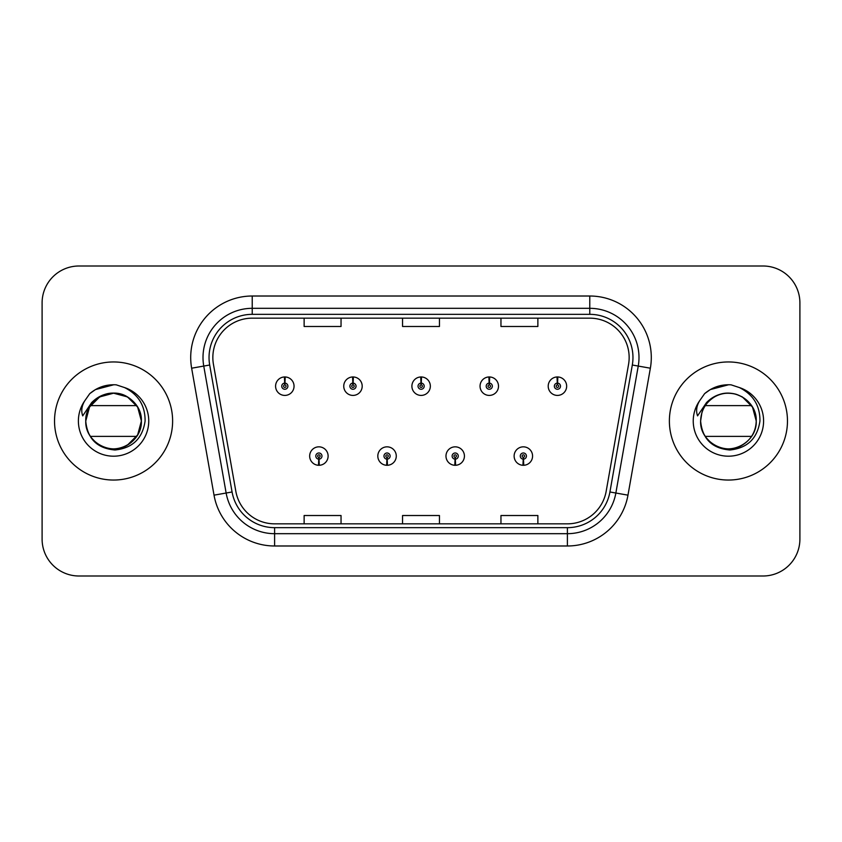 <?xml version="1.0" encoding="UTF-8"?>
<svg xmlns="http://www.w3.org/2000/svg" width="842" height="842" viewBox="0 0 842 842"><rect width="100%" height="100%" fill="white"/><g stroke="black" fill="none" stroke-linecap="round" stroke-linejoin="round"><path stroke-width="1.26" d="M386.91 459.132L386.646 465.279A9.23 9.23 0 0 0 387.446 465.279L387.183 459.132A3.073 3.073 0 0 0 390.12 456.059A3.073 3.073 0 0 0 387.046 452.985A3.073 3.073 0 0 0 383.973 456.059A3.073 3.073 0 0 0 386.91 459.132L386.994 457.29A1.231 1.231 0 0 1 385.815 456.059A1.231 1.231 0 0 1 387.046 454.827A1.231 1.231 0 0 1 388.278 456.059A1.231 1.231 0 0 1 387.099 457.29L387.183 459.132M455.069 459.132L454.796 465.279A9.23 9.23 0 0 0 455.606 465.279L455.333 459.132A3.073 3.073 0 0 0 458.28 456.059A3.073 3.073 0 0 0 455.196 452.985A3.073 3.073 0 0 0 452.122 456.059A3.073 3.073 0 0 0 455.069 459.132L455.143 457.29A1.231 1.231 0 0 1 453.964 456.059A1.231 1.231 0 0 1 455.196 454.827A1.231 1.231 0 0 1 456.427 456.059A1.231 1.231 0 0 1 455.248 457.29L455.333 459.132M523.219 459.132L522.945 465.279A9.23 9.23 0 0 0 523.756 465.279L523.482 459.132A3.073 3.073 0 0 0 526.429 456.059A3.073 3.073 0 0 0 523.356 452.985A3.073 3.073 0 0 0 520.272 456.059A3.073 3.073 0 0 0 523.219 459.132L523.303 457.29A1.231 1.231 0 0 1 522.124 456.059A1.231 1.231 0 0 1 523.356 454.827A1.231 1.231 0 0 1 524.587 456.059A1.231 1.231 0 0 1 523.408 457.29L523.482 459.132M318.76 459.132L318.487 465.279A9.23 9.23 0 0 0 319.297 465.279L319.023 459.132A3.073 3.073 0 0 0 321.97 456.059A3.073 3.073 0 0 0 318.897 452.985A3.073 3.073 0 0 0 315.813 456.059A3.073 3.073 0 0 0 318.76 459.132L318.844 457.29A1.231 1.231 0 0 1 317.666 456.059A1.231 1.231 0 0 1 318.897 454.827A1.231 1.231 0 0 1 320.128 456.059A1.231 1.231 0 0 1 318.95 457.29L319.023 459.132M353.103 383.11L353.377 376.963A9.23 9.23 0 0 0 352.566 376.963L352.84 383.11A3.073 3.073 0 0 0 349.893 386.183A3.073 3.073 0 0 0 352.966 389.257A3.073 3.073 0 0 0 356.05 386.183A3.073 3.073 0 0 0 353.103 383.11L353.019 384.952A1.231 1.231 0 0 1 354.198 386.183A1.231 1.231 0 0 1 352.966 387.415A1.231 1.231 0 0 1 351.735 386.183A1.231 1.231 0 0 1 352.914 384.952L352.84 383.11M421.253 383.11L421.526 376.963A9.23 9.23 0 0 0 420.716 376.963L420.989 383.11A3.073 3.073 0 0 0 418.042 386.183A3.073 3.073 0 0 0 421.126 389.257A3.073 3.073 0 0 0 424.2 386.183A3.073 3.073 0 0 0 421.253 383.11L421.179 384.952A1.231 1.231 0 0 1 422.358 386.183A1.231 1.231 0 0 1 421.126 387.415A1.231 1.231 0 0 1 419.895 386.183A1.231 1.231 0 0 1 421.074 384.952L420.989 383.11M489.413 383.11L489.676 376.963A9.23 9.23 0 0 0 488.876 376.963L489.139 383.11A3.073 3.073 0 0 0 486.202 386.183A3.073 3.073 0 0 0 489.276 389.257A3.073 3.073 0 0 0 492.349 386.183A3.073 3.073 0 0 0 489.413 383.11L489.328 384.952A1.231 1.231 0 0 1 490.507 386.183A1.231 1.231 0 0 1 489.276 387.415A1.231 1.231 0 0 1 488.044 386.183A1.231 1.231 0 0 1 489.223 384.952L489.139 383.11M557.562 383.11L557.836 376.963A9.23 9.23 0 0 0 557.025 376.963L557.299 383.11A3.073 3.073 0 0 0 554.352 386.183A3.073 3.073 0 0 0 557.425 389.257A3.073 3.073 0 0 0 560.509 386.183A3.073 3.073 0 0 0 557.562 383.11L557.478 384.952A1.231 1.231 0 0 1 558.656 386.183A1.231 1.231 0 0 1 557.425 387.415A1.231 1.231 0 0 1 556.194 386.183A1.231 1.231 0 0 1 557.372 384.952L557.299 383.11M284.954 383.11L285.217 376.963A9.23 9.23 0 0 0 284.417 376.963L284.68 383.11A3.073 3.073 0 0 0 281.744 386.183A3.073 3.073 0 0 0 284.817 389.257A3.073 3.073 0 0 0 287.89 386.183A3.073 3.073 0 0 0 284.954 383.11L284.87 384.952A1.231 1.231 0 0 1 286.048 386.183A1.231 1.231 0 0 1 284.817 387.415A1.231 1.231 0 0 1 283.586 386.183A1.231 1.231 0 0 1 284.764 384.952L284.68 383.11M54.53 421A59.045 59.045 0 0 0 113.575 480.045A59.045 59.045 0 0 0 172.621 421A59.045 59.045 0 0 0 113.575 361.955A59.045 59.045 0 0 0 54.53 421A59.045 59.045 0 0 0 113.575 480.045A59.045 59.045 0 0 0 172.621 421A59.045 59.045 0 0 0 113.575 361.955A59.045 59.045 0 0 0 54.53 421M669.379 421A59.045 59.045 0 0 0 728.425 480.045A59.045 59.045 0 0 0 787.47 421A59.045 59.045 0 0 0 728.425 361.955A59.045 59.045 0 0 0 669.379 421A59.045 59.045 0 0 0 728.425 480.045A59.045 59.045 0 0 0 787.47 421A59.045 59.045 0 0 0 728.425 361.955A59.045 59.045 0 0 0 669.379 421M212.847 357.524A39.363 39.363 0 0 1 252.221 318.16L589.779 318.16A39.363 39.363 0 0 1 628.553 364.354L606.166 491.318A39.363 39.363 0 0 1 567.392 523.84L274.608 523.84A39.363 39.363 0 0 1 235.834 491.318L213.447 364.354A39.363 39.363 0 0 1 212.847 357.524M209.037 357.524A43.184 43.184 0 0 0 209.69 365.018L232.076 491.981A43.184 43.184 0 0 0 274.608 527.66L567.392 527.66A43.184 43.184 0 0 0 609.924 491.981L632.31 365.018A43.184 43.184 0 0 0 589.779 314.34L252.221 314.34A43.184 43.184 0 0 0 209.037 357.524M191.639 368.207A61.508 61.508 0 0 1 252.221 296.016L589.779 296.016A61.508 61.508 0 0 1 650.361 368.207L627.974 495.159A61.508 61.508 0 0 1 567.392 545.984L274.608 545.984A61.508 61.508 0 0 1 214.026 495.159L191.639 368.207L203.753 366.07A49.204 49.204 0 0 1 252.221 308.319L589.779 308.319A49.204 49.204 0 0 1 638.247 366.07L615.86 493.023A49.204 49.204 0 0 1 567.392 533.681L274.608 533.681A49.204 49.204 0 0 1 226.14 493.023L203.753 366.07A49.204 49.204 0 0 1 203.006 357.524M799.9 302.899A36.901 36.901 0 0 0 762.999 265.998L79.001 265.998A36.901 36.901 0 0 0 42.1 302.899L42.1 539.101A36.901 36.901 0 0 0 79.001 576.002L762.999 576.002A36.901 36.901 0 0 0 799.9 539.101L799.9 302.899L799.9 539.101M402.55 318.16L402.55 326.486L439.45 326.486L439.45 318.16M304.13 318.16L304.13 326.486L341.042 326.486L341.042 318.16M500.958 318.16L500.958 326.486L537.87 326.486L537.87 318.16M439.45 523.84L439.45 515.514L402.55 515.514L402.55 523.84M341.042 523.84L341.042 515.514L304.13 515.514L304.13 523.84M537.87 523.84L537.87 515.514L500.958 515.514L500.958 523.84M42.1 302.899L42.1 539.101M762.999 265.998L79.001 265.998M79.001 576.002L762.999 576.002M294.047 386.183A9.23 9.23 0 0 0 285.217 376.963A9.23 9.23 0 0 1 294.047 386.183A9.23 9.23 0 0 1 284.817 395.414A9.23 9.23 0 0 1 275.587 386.183A9.23 9.23 0 0 1 284.417 376.963M309.667 456.059A9.23 9.23 0 0 0 318.487 465.279A9.23 9.23 0 0 1 309.667 456.059A9.23 9.23 0 0 1 318.897 446.839A9.23 9.23 0 0 1 328.117 456.059A9.23 9.23 0 0 1 319.297 465.279M362.197 386.183A9.23 9.23 0 0 0 353.377 376.963A9.23 9.23 0 0 1 362.197 386.183A9.23 9.23 0 0 1 352.966 395.414A9.23 9.23 0 0 1 343.747 386.183A9.23 9.23 0 0 1 352.566 376.963M430.346 386.183A9.23 9.23 0 0 0 421.526 376.963A9.23 9.23 0 0 1 430.346 386.183A9.23 9.23 0 0 1 421.126 395.414A9.23 9.23 0 0 1 411.896 386.183A9.23 9.23 0 0 1 420.716 376.963M498.506 386.183A9.23 9.23 0 0 0 489.676 376.963A9.23 9.23 0 0 1 498.506 386.183A9.23 9.23 0 0 1 489.276 395.414A9.23 9.23 0 0 1 480.045 386.183A9.23 9.23 0 0 1 488.876 376.963M566.655 386.183A9.23 9.23 0 0 0 557.836 376.963A9.23 9.23 0 0 1 566.655 386.183A9.23 9.23 0 0 1 557.425 395.414A9.23 9.23 0 0 1 548.205 386.183A9.23 9.23 0 0 1 557.025 376.963M377.816 456.059A9.23 9.23 0 0 0 386.646 465.279A9.23 9.23 0 0 1 377.816 456.059A9.23 9.23 0 0 1 387.046 446.839A9.23 9.23 0 0 1 396.277 456.059A9.23 9.23 0 0 1 387.446 465.279M445.976 456.059A9.23 9.23 0 0 0 454.796 465.279A9.23 9.23 0 0 1 445.976 456.059A9.23 9.23 0 0 1 455.196 446.839A9.23 9.23 0 0 1 464.426 456.059A9.23 9.23 0 0 1 455.606 465.279M514.125 456.059A9.23 9.23 0 0 0 522.945 465.279A9.23 9.23 0 0 1 514.125 456.059A9.23 9.23 0 0 1 523.356 446.839A9.23 9.23 0 0 1 532.576 456.059A9.23 9.23 0 0 1 523.756 465.279M127.479 396.919L113.575 393.193L99.672 396.919L89.494 407.096L85.768 421C84.821 400.434 110.144 385.815 127.479 396.919C136.372 402.487 141.003 410.517 141.382 421L137.656 434.904L127.479 445.081L137.656 434.904L141.382 421C141.003 431.483 136.372 439.513 127.479 445.081C110.144 456.185 84.821 441.566 85.768 421C86.137 410.517 90.778 402.487 99.672 396.919C117.006 385.815 142.33 400.434 141.382 421C142.33 441.566 117.006 456.185 99.672 445.081C90.778 439.513 86.137 431.483 85.768 421C86.137 410.517 90.778 402.487 99.672 396.919C117.006 385.815 142.33 400.434 141.382 421C141.003 431.483 136.372 439.513 127.479 445.081C110.144 456.185 84.821 441.566 85.768 421C86.137 410.517 90.778 402.487 99.672 396.919C117.006 385.815 142.33 400.434 141.382 421C142.33 441.566 117.006 456.185 99.672 445.081C90.778 439.513 86.137 431.483 85.768 421C84.821 400.434 110.144 385.815 127.479 396.919C136.372 402.487 141.003 410.517 141.382 421C141.003 431.483 136.372 439.513 127.479 445.081C110.144 456.185 84.821 441.566 85.768 421L87.052 412.643L85.726 421C87.431 438.777 97.188 448.449 115.007 449.996C132.51 448.176 142.551 438.514 145.098 421C145.213 405.655 138.372 394.519 124.563 387.573L116.249 384.836C106.218 384.247 97.377 387.194 89.736 393.677L84.716 400.866C81.653 406.023 80.99 411.022 82.705 415.874L91.662 402.592C100.009 394.245 109.944 391.498 121.459 394.33L127.479 396.919L137.656 407.096L141.382 421C142.33 441.566 117.006 456.185 99.672 445.081C90.778 439.513 86.137 431.483 85.768 421C86.137 410.517 90.778 402.487 99.672 396.919C117.006 385.815 142.33 400.434 141.382 421C141.003 431.483 136.372 439.513 127.479 445.081C110.144 456.185 84.821 441.566 85.768 421C86.137 410.517 90.778 402.487 99.672 396.919C117.006 385.815 142.33 400.434 141.382 421C142.33 441.566 117.006 456.185 99.672 445.081C90.778 439.513 86.137 431.483 85.768 421C86.137 410.517 90.778 402.487 99.672 396.919C117.006 385.815 142.33 400.434 141.382 421C141.003 431.483 136.372 439.513 127.479 445.081C110.144 456.185 84.821 441.566 85.768 421L87.052 412.643L85.768 421C86.137 410.517 90.778 402.487 99.672 396.919C117.006 385.815 142.33 400.434 141.382 421C142.33 441.566 117.006 456.185 99.672 445.081C90.778 439.513 86.137 431.483 85.768 421C86.137 410.517 90.778 402.487 99.672 396.919C117.006 385.815 142.33 400.434 141.382 421C141.003 431.483 136.372 439.513 127.479 445.081C110.144 456.185 84.821 441.566 85.768 421L87.052 412.643A27.807 27.807 0 0 1 121.459 394.33L127.479 396.919L137.656 407.096L141.382 421L137.656 407.096L127.479 396.919L121.459 394.33L127.479 396.919L137.656 407.096L141.382 421L137.656 407.096L127.479 396.919L121.459 394.33L127.479 396.919L137.656 407.096L141.382 421C140.519 407.644 133.878 398.75 121.459 394.33A27.807 27.807 0 0 0 90.399 405.623L136.741 405.623M95.441 442.082L91.325 437.682M136.741 436.377L90.399 436.377M89.81 393.603L95.441 389.593L113.859 384.731L95.441 389.593L89.81 393.603L95.441 389.593L113.859 384.731L95.441 389.593L89.81 393.603L95.441 389.593L113.859 384.731L95.441 389.593L89.81 393.603L95.441 389.593L113.859 384.731L95.441 389.593L89.81 393.603L95.441 389.593L113.859 384.731L95.441 389.593L89.81 393.603L95.441 389.593L113.859 384.731L95.441 389.593L89.81 393.603L95.441 389.593L113.859 384.731L95.441 389.593L89.81 393.603L95.441 389.593L113.859 384.731L95.441 389.593L89.81 393.603L95.441 389.593L113.859 384.731M710.29 442.082L706.175 437.682M756.232 421C757.179 441.566 731.856 456.185 714.521 445.081C705.628 439.513 700.997 431.483 700.618 421C700.997 410.517 705.628 402.487 714.521 396.919C731.856 385.815 757.179 400.434 756.232 421C757.179 441.566 731.856 456.185 714.521 445.081C705.628 439.513 700.997 431.483 700.618 421L701.902 412.643L700.618 421C700.997 410.517 705.628 402.487 714.521 396.919C731.856 385.815 757.179 400.434 756.232 421C757.179 441.566 731.856 456.185 714.521 445.081C705.628 439.513 700.997 431.483 700.618 421L701.902 412.643L700.618 421C700.997 410.517 705.628 402.487 714.521 396.919C731.856 385.815 757.179 400.434 756.232 421C755.863 431.483 751.222 439.513 742.328 445.081C724.994 456.185 699.67 441.566 700.618 421C700.997 410.517 705.628 402.487 714.521 396.919C731.856 385.815 757.179 400.434 756.232 421C757.179 441.566 731.856 456.185 714.521 445.081C705.628 439.513 700.997 431.483 700.618 421L701.902 412.643L700.618 421C700.997 410.517 705.628 402.487 714.521 396.919C731.856 385.815 757.179 400.434 756.232 421C755.863 431.483 751.222 439.513 742.328 445.081C724.994 456.185 699.67 441.566 700.618 421L701.902 412.643L700.618 421C702.281 438.777 712.037 448.449 729.856 449.996C747.37 448.176 757.4 438.514 759.947 421C760.063 405.655 753.222 394.519 739.413 387.573L731.098 384.836C721.068 384.247 712.237 387.194 704.586 393.677L699.565 400.866C696.513 406.023 695.839 411.022 697.555 415.874L706.512 402.592C714.858 394.245 724.794 391.498 736.308 394.33L742.328 396.919L752.506 407.096L756.232 421C757.179 441.566 731.856 456.185 714.521 445.081C705.628 439.513 700.997 431.483 700.618 421L701.902 412.643A27.807 27.807 0 0 1 736.308 394.33L742.328 396.919L752.506 407.096L756.232 421C755.863 431.483 751.222 439.513 742.328 445.081C724.994 456.185 699.67 441.566 700.618 421C699.67 441.566 724.994 456.185 742.328 445.081C751.222 439.513 755.863 431.483 756.232 421L752.506 407.096L742.328 396.919L736.308 394.33L742.328 396.919L752.506 407.096L756.232 421L752.506 407.096L742.328 396.919L736.308 394.33L742.328 396.919L752.506 407.096L756.232 421L752.506 407.096L742.328 396.919L736.308 394.33L742.328 396.919L752.506 407.096L756.232 421L752.506 407.096L742.328 396.919L736.308 394.33L742.328 396.919L752.506 407.096L756.232 421C755.369 407.644 748.727 398.75 736.308 394.33L742.328 396.919L752.506 407.096L756.232 421M705.259 405.623L751.601 405.623M751.601 436.377L705.259 436.377M704.659 393.603L710.29 389.593L728.709 384.731L710.29 389.593L704.659 393.603L710.29 389.593L728.709 384.731L710.29 389.593L704.659 393.603L710.29 389.593L728.709 384.731L710.29 389.593L704.659 393.603L710.29 389.593L728.709 384.731L710.29 389.593L704.659 393.603L710.29 389.593L728.709 384.731L710.29 389.593L704.659 393.603L710.29 389.593L728.709 384.731L710.29 389.593L704.659 393.603L710.29 389.593L728.709 384.731L710.29 389.593L704.659 393.603L710.29 389.593L728.709 384.731L710.29 389.593L704.659 393.603L710.29 389.593L728.709 384.731M589.779 296.016L589.779 314.34M203.753 366.07L209.69 365.018M274.608 545.984L274.608 527.66M567.392 527.66L567.392 545.984M609.924 491.981L627.974 495.159M214.026 495.159L232.076 491.981M632.31 365.018L650.361 368.207M252.221 296.016L252.221 314.34M121.459 394.33A27.807 27.807 0 0 0 87.052 412.643M84.716 400.866A35.196 35.196 0 0 0 113.575 456.196A35.196 35.196 0 0 0 124.563 387.573M736.308 394.33A27.807 27.807 0 0 0 701.902 412.643M699.565 400.866A35.196 35.196 0 0 0 728.425 456.196A35.196 35.196 0 0 0 739.413 387.573"/></g></svg>
